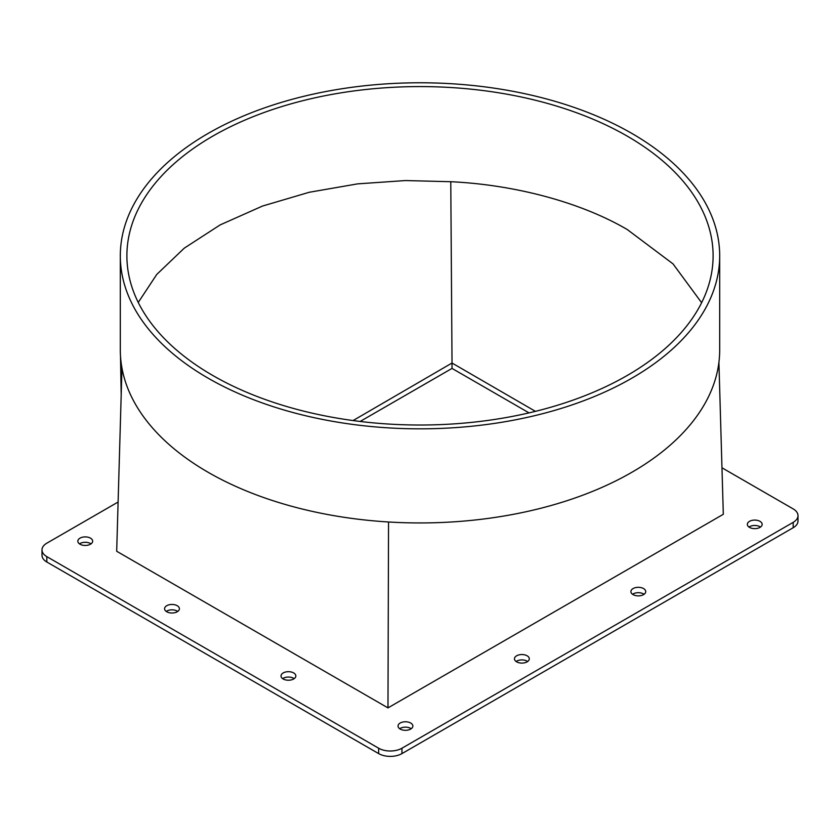 <?xml version="1.0" encoding="UTF-8"?>
<svg xmlns="http://www.w3.org/2000/svg" width="840" height="840" viewBox="0 0 840 840"><rect width="100%" height="100%" fill="white"/><g stroke="black" fill="none" stroke-linecap="round" stroke-linejoin="round"><path stroke-width="1.26" d="M282.66 678.647A7.413 4.274 180 0 1 293.664 678.311A7.413 4.274 180 0 1 294.189 678.647M283.185 678.982A7.413 4.274 180 0 1 281.022 675.958A7.413 4.274 180 0 1 285.59 672.01A7.413 4.274 180 0 1 293.664 672.935A7.413 4.274 180 0 1 295.838 675.958A7.413 4.274 180 0 1 291.26 679.907A7.413 4.274 180 0 1 283.185 678.982M166.226 611.425A7.413 4.274 180 0 1 177.23 611.09A7.413 4.274 180 0 1 177.755 611.425M166.751 611.762A7.413 4.274 180 0 1 164.577 608.738A7.413 4.274 180 0 1 169.155 604.779A7.413 4.274 180 0 1 177.23 605.714A7.413 4.274 180 0 1 179.403 608.738A7.413 4.274 180 0 1 174.825 612.686A7.413 4.274 180 0 1 166.751 611.762M91.014 543.869A7.413 4.274 0 0 0 90.489 543.533A7.413 4.274 0 0 0 79.485 543.869M90.489 538.146A7.413 4.274 0 0 0 82.415 537.222A7.413 4.274 0 0 0 77.837 541.17A7.413 4.274 0 0 0 80.01 544.204A7.413 4.274 0 0 0 88.085 545.129A7.413 4.274 0 0 0 92.652 541.17A7.413 4.274 0 0 0 90.489 538.146M399.683 728.731A7.413 4.274 180 0 1 410.687 728.396A7.413 4.274 180 0 1 411.212 728.731M400.207 729.068A7.413 4.274 180 0 1 398.034 726.044A7.413 4.274 180 0 1 402.612 722.085A7.413 4.274 180 0 1 410.687 723.02A7.413 4.274 180 0 1 412.86 726.044A7.413 4.274 180 0 1 408.282 729.992A7.413 4.274 180 0 1 400.207 729.068M516.117 661.5A7.413 4.274 180 0 1 527.121 661.164A7.413 4.274 180 0 1 527.646 661.5M516.642 661.836A7.413 4.274 180 0 1 514.469 658.812A7.413 4.274 180 0 1 519.047 654.864A7.413 4.274 180 0 1 527.121 655.788A7.413 4.274 180 0 1 529.294 658.812A7.413 4.274 180 0 1 524.716 662.771A7.413 4.274 180 0 1 516.642 661.836M632.551 594.279A7.413 4.274 180 0 1 643.555 593.943A7.413 4.274 180 0 1 644.081 594.279M633.077 594.615A7.413 4.274 180 0 1 630.903 591.591A7.413 4.274 180 0 1 635.481 587.643A7.413 4.274 180 0 1 643.555 588.567A7.413 4.274 180 0 1 645.729 591.591A7.413 4.274 180 0 1 641.151 595.55A7.413 4.274 180 0 1 633.077 594.615M748.986 527.058A7.413 4.274 180 0 1 759.99 526.722A7.413 4.274 180 0 1 760.515 527.058M749.511 527.394A7.413 4.274 180 0 1 747.348 524.37A7.413 4.274 180 0 1 751.916 520.412A7.413 4.274 180 0 1 759.99 521.346A7.413 4.274 180 0 1 762.163 524.37A7.413 4.274 180 0 1 757.586 528.318A7.413 4.274 180 0 1 749.511 527.394M701.621 302.715L673.04 263.897L627.26 229.53C578.351 200.939 511.739 184.59 450.776 181.713L405.437 180.558L357.641 183.866L309.225 192.276L262.542 206.041L220.122 224.921L184.285 248.147L156.734 274.47L138.254 302.453M627.26 136.143A293.108 169.218 0 0 0 307.839 99.467A293.108 169.218 0 0 0 126.892 255.801A293.108 169.218 0 0 0 212.741 375.459A293.108 169.218 0 0 0 532.161 412.146A293.108 169.218 0 0 0 713.107 255.801A293.108 169.218 0 0 0 627.26 136.143M208.089 378.157A299.691 173.03 0 0 0 534.692 415.663A299.691 173.03 0 0 0 719.691 255.801A299.691 173.03 0 0 0 631.911 133.455A299.691 173.03 0 0 0 305.308 95.949A299.691 173.03 0 0 0 120.309 255.801A299.691 173.03 0 0 0 208.089 378.157M120.309 255.801L120.309 349.923A299.691 173.03 0 0 0 120.488 355.897A299.691 173.03 0 0 0 121.968 368.088A299.691 173.03 0 0 0 208.089 472.269A299.691 173.03 0 0 0 388.542 521.986A299.691 173.03 0 0 0 715.974 377.066A299.691 173.03 0 0 0 719.691 349.923L719.691 255.801M118.104 502.036L46.82 543.186A16.464 9.503 0 0 0 42 549.917A16.464 9.503 0 0 0 46.82 556.637L378.661 748.22A16.464 9.503 0 0 0 401.951 748.22L793.181 522.354A16.464 9.503 0 0 0 798 515.634A16.464 9.503 0 0 0 793.181 508.904L721.97 467.796M46.82 556.637L46.82 562.013L378.661 753.606L378.661 748.22M401.951 748.22L401.951 753.606L793.181 527.73L793.181 522.354M121.968 368.088L116.686 551.26L387.975 707.889L723.314 514.29L718.914 362.324M360.129 421.459L452.025 368.413L529.043 412.881M798 515.634L798 521.01A16.464 9.503 180 0 1 793.181 527.73M401.951 753.606A16.464 9.503 180 0 1 378.661 753.606M46.82 562.013A16.464 9.503 180 0 1 42 555.293L42 549.917M388.542 521.986L387.975 707.889M353.084 420.556L452.025 363.027L450.776 181.713M452.025 368.413L452.025 363.027L535.447 411.348M120.488 355.897L121.191 394.937"/></g></svg>

